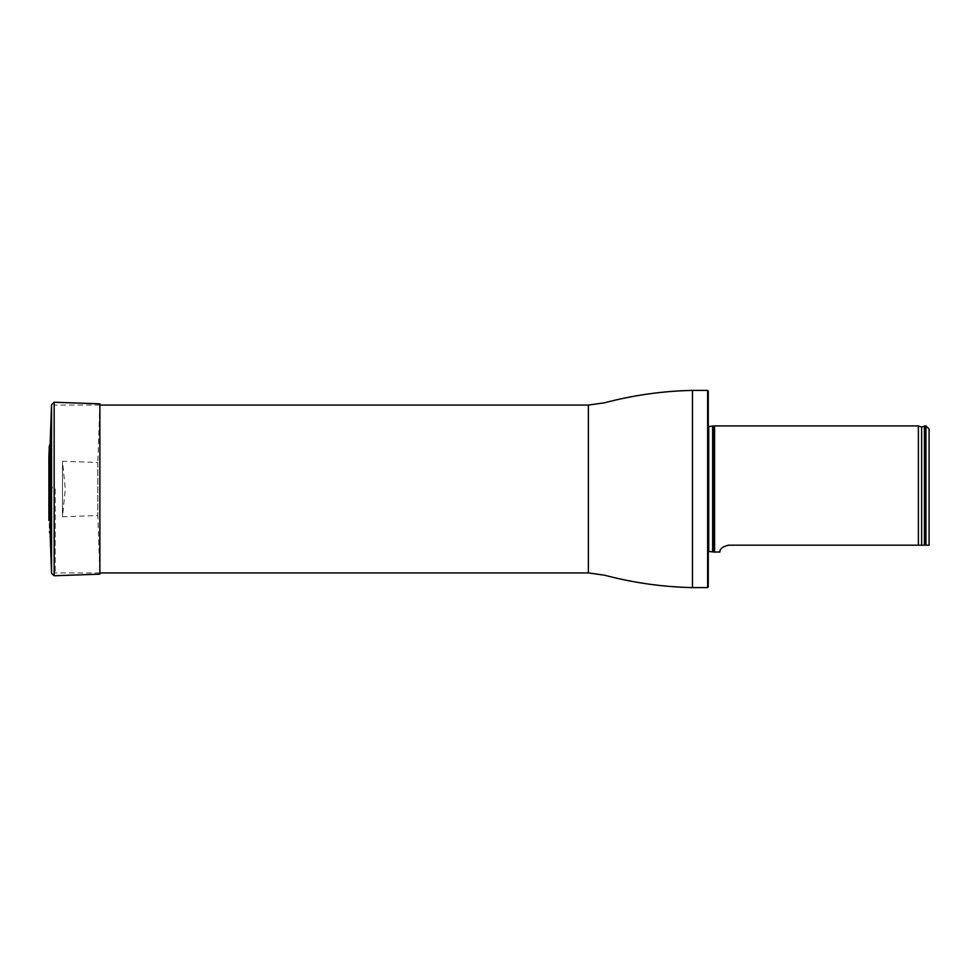 <?xml version="1.0" encoding="UTF-8"?>
<svg xmlns="http://www.w3.org/2000/svg" width="978" height="978" viewBox="0 0 978 978"><rect width="100%" height="100%" fill="white"/><g stroke="black" fill="none" stroke-linecap="round" stroke-linejoin="round"><path stroke-width="0.73" stroke-dasharray="4.89 3.67" d="M55.208 489L55.208 572.925L55.208 489M708.255 586.959L708.255 391.041M708.255 489L708.255 423.462L708.255 489M707.632 390.405L707.632 587.595M714.576 552.081L714.576 425.919M707.473 425.43L708.732 426.689L708.732 551.311L707.473 552.57L707.473 425.43L707.595 553.108L707.473 425.43M929.1 429.073L929.1 545.174M925.946 425.919L925.946 545.174L728.769 545.174C717.742 547.619 720.529 552.753 719.649 552.081C720.529 552.753 717.742 547.607 728.769 545.174M924.687 425.919L924.687 545.174M918.379 545.174L918.379 425.919M50.171 533.78L50.171 444.22M48.9 520.467L48.9 457.533L48.937 519.391L48.937 458.609L51.712 492.032L51.712 485.968L52.812 489L51.712 492.032L48.9 520.186L48.9 457.814M97.824 462.484L97.824 515.516L97.824 462.484L62.494 461.249L62.494 516.751L62.494 461.249L65.306 489L62.494 516.751L97.824 515.516L99.878 574.159L99.878 403.841L97.824 462.484M588.377 405.075L588.377 572.925M692.485 390.405L692.485 587.595M708.255 423.462L707.595 424.892L707.595 553.108L708.255 554.538M713.158 551.421L713.158 426.579M712.632 551.311L712.632 426.689M924.418 545.174L924.418 426.237M921.631 545.174L921.631 427.044M49.303 446.029L49.303 531.971M51.541 404.672L51.541 573.328M54.157 402.239L54.157 575.761M99.878 405.075L55.208 405.075M99.878 572.925L55.208 572.925"/><path stroke-width="1.47" d="M707.632 390.405L708.255 391.041L708.255 586.959L707.632 587.595L707.632 390.405L692.485 390.405C662.705 391.029 633.389 395.161 604.538 402.802L588.377 405.075L99.878 405.075M708.255 426.604L714.576 425.919L714.576 552.081L708.255 551.396M929.1 545.174L925.946 545.174L929.1 545.174L929.1 429.073L925.946 425.919L924.687 425.919L924.687 545.174L925.946 545.174L925.946 425.919M728.255 545.186L728.769 545.174C717.742 547.619 720.529 552.753 719.649 552.081C720.529 552.753 717.742 547.607 728.769 545.174L924.687 545.174M714.576 552.081L719.674 551.959M921.631 545.174L921.631 427.044L918.379 425.919L918.379 545.174M49.303 531.971L50.171 533.78L50.171 444.22L49.303 446.029L48.9 457.533L48.9 520.467L49.303 446.029M50.171 444.22L51.541 404.672L54.157 402.239L99.878 403.841L99.878 574.159L54.157 575.761L54.157 402.239M707.632 587.595L692.485 587.595C662.705 586.971 633.389 582.839 604.538 575.198L588.377 572.925L588.377 405.075M692.485 587.595L692.485 390.405M713.158 426.579L713.158 551.421M712.632 426.689L712.632 551.311M708.732 426.689L708.732 551.311M921.631 427.044L924.418 426.237L924.418 545.174M50.171 533.78L51.541 573.328L51.541 404.672M588.377 572.925L99.878 572.925M918.379 425.919L714.576 425.919M48.937 519.391L48.9 520.467M48.9 457.814L48.9 520.186M51.541 573.328L54.157 575.761"/></g></svg>
